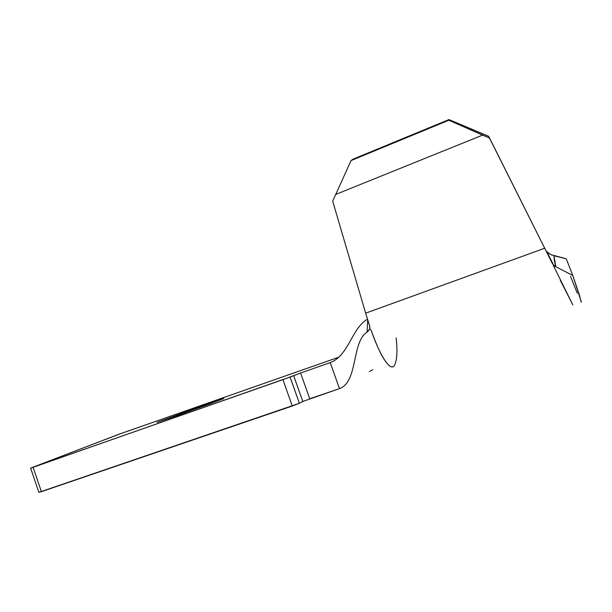 <?xml version="1.0" encoding="UTF-8"?>
<svg xmlns="http://www.w3.org/2000/svg" width="612" height="612" viewBox="0 0 612 612"><rect width="100%" height="100%" fill="white"/><g stroke="black" fill="none" stroke-linecap="round" stroke-linejoin="round"><path stroke-width="0.92" d="M203.062 405.465L223.502 398.695L177.082 415.724L157.047 422.395L208.654 403.507L223.74 398.527L209.411 404.104L157.261 422.28L203.062 405.465L203.36 406.322L203.062 405.465M302.81 401.449L299.39 403.293L302.81 401.449L293.615 375.561L302.81 401.449L339.499 388.612L309.748 398.779L300.576 373.014L330.205 362.618L339.499 388.612C358.204 381.896 351.51 342.039 367.039 332.117L367.697 319.908L367.039 332.117C351.51 342.039 358.204 381.896 339.499 388.612L330.205 362.618L332.913 361.455L330.205 362.618C348.702 355.771 351.846 327.841 367.491 319.25C351.846 327.841 348.702 355.771 330.205 362.618L300.576 373.014L309.748 398.779M38.908 492.331L299.39 403.293L290.065 377.046L300.576 373.014L282.928 379.654L292.276 406.024L41.394 491.658L33.132 467.3L290.065 377.046L299.39 403.293L292.276 406.024L282.928 379.654L30.638 468.119L33.132 467.3L41.394 491.658L38.862 492.362L30.646 468.142M546.462 251.44L550.792 254.623L566.253 258.807L553.959 255.755L554.464 261.293L555.757 266.235L553.317 265.432L572.794 275.492L566.253 258.807L572.794 275.492L553.317 265.432L572.725 304.715L560.278 280.25M581.385 302.114L572.794 275.492L579.572 295.558L581.071 301.793M572.863 304.952L553.317 265.432L555.757 266.235L553.707 265.157L552.307 263.42L488.567 136.239L448.94 119.585L488.567 136.239L489.592 138.067L448.848 120.235L448.94 119.585L353.116 159.135L448.94 119.585L448.848 120.235L351.043 160.589L448.848 120.235L482.593 135.122L335.437 194.547L482.593 135.122L489.592 138.067L544.718 248.227L365.647 313.168L369.625 325.836L369.64 329.011L370.214 329.111L369.64 329.011L367.039 332.117L368.654 330.74M37.952 465.296L31.472 467.782L37.952 465.296M338.864 357.186L118.147 434.543L34.417 466.65L119.83 433.946L338.864 357.186M372.899 369.679L369.311 371.622L372.899 369.679M396.148 337.939C397.693 352.305 396.959 361.684 393.952 366.068C389.194 371.469 378.4 351.586 371.186 330.388L370.214 329.111L371.186 330.388C376.166 344.112 380.442 353.721 384.03 359.221C388.1 365.525 391.229 367.95 393.432 366.481M552.307 263.42L544.718 248.227L365.647 313.168L369.824 326.624L369.64 329.011M353.116 159.135L351.043 160.589L332.691 201.157L365.647 313.168L332.691 201.157L351.043 160.589L353.116 159.135M577.3 293.278L570.545 276.486M553.959 255.755L555.757 266.235M546.095 250.974L549.316 253.819L551.642 254.997M553.738 265.18L546.715 251.723"/></g></svg>
